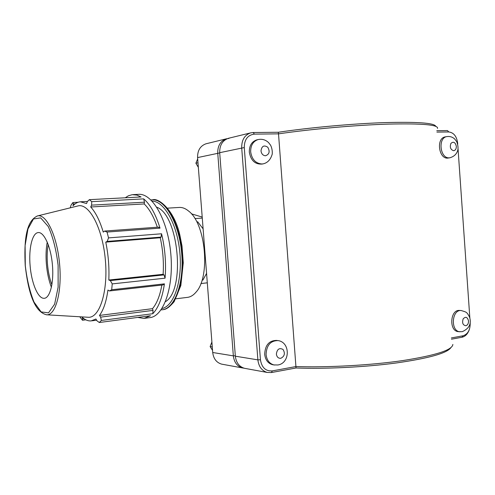 <?xml version="1.0" encoding="UTF-8"?>
<svg xmlns="http://www.w3.org/2000/svg" width="495" height="495" viewBox="0 0 495 495"><rect width="100%" height="100%" fill="white"/><g stroke="black" fill="none" stroke-linecap="round" stroke-linejoin="round"><path stroke-width="0.74" d="M191.417 213.834L202.201 217.082M137.752 317.425L143.952 318.421L150.511 315.742L99.285 322.511L96.983 320.81L95.937 319.009L91.148 320.896C88.122 321.15 85.115 319.931 82.108 317.252L82.684 318.935L82.479 320.246L85.814 319.82M162.911 284.947L164.42 283.864L111.697 289.761L109.414 290.955L162.911 284.947M153.035 310.39L100.652 317.134L101.364 320.451L152.806 313.712L153.035 310.39L152.51 308.67C156.835 303.515 159.953 295.645 161.865 285.058M152.806 313.712C158.468 307.748 162.341 297.798 164.42 283.864M78.105 202.263L72.889 202.542L73.322 203.977L73.025 205.784C75.271 203.34 77.709 202.016 80.351 201.805L86.575 203.532L87.318 201.589L89.335 199.664L141.081 196.96L136.892 195.079L132.208 194.69L128.353 195.803L125.241 197.79M161.054 237.105L161.562 233.776L108.523 237.897L107.186 241.412L161.054 237.105L160.244 237.755L105.763 242.129L107.186 241.412M164.037 274.904L110.335 280.578L112.229 283.895L165.064 278.184L164.037 274.904L163.127 274.304C163.882 262.09 162.923 249.907 160.244 237.755M165.064 278.184C166.271 263.34 165.101 248.533 161.562 233.776M160.021 228.133L158.344 227.137L104.587 231.066L107.05 232.05L160.021 228.133C155.746 214.316 150.307 204.565 143.699 198.872L91.754 201.657L91.587 205.14L144.453 202.195L143.699 198.872M157.33 227.211C153.747 216.662 149.366 208.909 144.2 203.946L144.453 202.195M104.587 231.066L103.257 232.124C99.817 220.708 95.628 212.33 90.703 206.99L91.587 205.14M144.2 203.946L90.703 206.99M163.127 274.304L108.813 280.022C109.37 267.374 108.356 254.746 105.763 242.129M110.335 280.578L108.813 280.022M73.322 203.977L75.098 203.884M70.278 207.826L71.051 205.153L72.889 202.542M152.51 308.67L99.483 315.433C103.523 309.975 106.332 301.517 107.929 290.058L109.414 290.955M100.652 317.134L99.483 315.433M84.02 318.761L82.684 318.935M144.695 318.322L149.533 317.672C163.375 316.806 173.931 287.583 170.806 253.805C167.848 220.003 152.2 192.92 138.402 194.356L133.13 194.622M82.479 320.246L79.775 316.769M87.937 317.252L88.184 317.264C99.594 318.304 108.287 291.481 105.342 259.782C102.552 228.065 89.15 203.012 78.086 205.901L77.542 206.031M99.285 322.511L101.364 320.451M111.697 289.761L112.229 283.895M108.523 237.897L107.05 232.05M91.754 201.657L89.335 199.664M165.472 301.653C185.681 290.249 178.757 214.787 156.804 207.232M30.102 265.561C31.402 282.633 37.756 298.299 43.789 298.306C49.847 298.832 54.104 282.948 52.39 264.54C50.762 246.126 43.696 231.153 37.818 232.638C32.07 233.603 28.623 249.053 30.102 265.561M47.248 242.08C46.029 248.608 45.738 255.909 46.381 263.99C47.143 272.788 48.819 280.56 51.412 287.317M48.182 244.462C47.136 250.303 46.901 256.812 47.471 263.977C48.145 271.792 49.618 278.735 51.901 284.804M202.894 280.083L206.57 273.401M203.117 228.857L197.647 221.741M175.935 298.788L187.228 297.402C190.427 297.074 193.366 295.311 196.045 292.118C210.573 276.897 205.802 223.777 188.762 211.186C185.551 208.482 182.339 207.238 179.128 207.448L167.613 208.147M273.252 364.809L272.522 364.685C267.999 363.398 265.388 359.939 264.689 354.309C265.122 345.164 269.082 340.529 276.55 340.411L277.336 340.511M212.275 346.908L210.134 346.58L212.547 350.386M211.897 342.014L210.134 346.58M458.562 331.656L458.327 331.638C448.73 331.167 450.122 309.196 459.645 310.458L461.043 310.538M263 163.882L261.966 164.074C255.049 164.458 250.835 160.491 249.319 152.188C249.226 145.759 251.683 141.663 256.701 139.893L257.165 139.788M197.988 162.775L195.89 163.214L198.34 167.329M197.684 158.864L195.89 163.214M449.837 157.787L448.365 158.004C438.892 160.058 435.662 138.148 445.277 136.874L445.42 136.849M245.421 368.472L244.493 368.305C239.209 366.721 236.158 362.686 235.348 356.196L219.693 152.689C219.57 145.27 222.447 140.487 228.319 138.328L228.931 138.179M435.761 126.299C434.381 122.921 417.019 121.702 383.681 122.636C351.32 123.769 309.01 127.667 278.32 132.264L253.211 132.518L250.544 132.895C244.524 135.116 241.579 140.091 241.702 147.826L257.876 359.865C258.712 366.628 261.836 370.823 267.251 372.457L271.421 372.543L296.029 367.983C325.438 369.091 365.05 367.154 396.334 362.965C428.645 358.324 446.799 353.263 450.79 347.781M436.875 132.091L448.773 131.955L447.486 130.575L436.776 130.686M451.446 339.205L461.953 337.256C465.319 336.47 467.763 333.927 469.291 329.633M278.32 132.264L278.518 133.854C310.841 129.096 355.429 125.117 388.383 124.103C422.186 123.335 438.564 124.777 437.512 128.434M452.851 344.433C452.492 350.002 435.773 355.391 402.695 360.595C370.501 365.279 327.64 367.63 295.998 366.548L272.324 370.904C265.691 371.33 261.731 367.618 260.438 359.766L244.276 147.572C244.357 139.479 247.717 134.993 254.362 134.126L278.518 133.854L296.029 367.983M448.773 131.955C453.742 132.592 456.699 136.323 457.652 143.154L457.72 144.138M458.048 148.84L469.848 318.044M470.17 322.715L470.2 323.167C470.207 330.01 467.818 334.218 463.035 335.789L451.353 337.943M228.938 138.445L226.345 138.817C220.485 140.964 217.614 145.734 217.738 153.122L233.343 355.868C234.154 362.334 237.192 366.356 242.463 367.933L243.948 368.162M222.509 364.289L221.605 364.128C216.457 362.594 213.494 358.72 212.708 352.502L197.585 157.583C197.468 150.474 200.265 145.876 205.982 143.791L206.576 143.649M163.288 309.623C166.178 309.443 169.779 306.82 174.098 301.758L180.836 285.559L183.274 262.814L182.005 245.996L179.889 235.212C174.271 209.725 158.208 197.449 152.503 199.813C165.231 198.52 179.475 222.639 182.117 252.642C184.926 282.633 175.255 308.806 162.502 309.734M161.061 309.864L161.945 309.802C174.71 308.973 184.425 282.818 181.634 252.784C179.011 222.731 164.761 198.544 152.027 199.844L150.963 199.961M152.101 201.119C164.241 201.18 177.334 224.396 179.864 252.728C182.537 281.055 173.887 306.25 161.964 308.521M46.351 314.783L46.573 314.795C55.626 315.624 62.178 291.883 59.579 263.953C57.104 236.004 46.363 213.636 37.583 215.907L37.001 216.055M25.288 265.605L25.103 245.526L27.968 228.925L33.462 218.951L40.677 217.887L48.244 226.512C52.946 236.913 56.238 249.851 58.113 265.326L58.125 287.168L54.629 304.165L48.51 312.852L41.153 311.924L34.031 302.105C29.842 291.778 26.928 279.613 25.288 265.605M266.069 354.519C266.508 345.349 270.468 340.702 277.949 340.585C290.54 342.113 290.268 363.342 277.8 364.982L273.914 364.92C269.385 363.627 266.774 360.162 266.069 354.519M274.515 365.025L272.522 364.685M276.377 354.098C276.853 357.037 278.326 358.442 280.801 358.306C284.613 356.326 285.355 353.368 283.022 349.439C279.31 347.583 277.095 349.136 276.377 354.098M458.327 331.638L462.212 331.693C469.279 328.55 471.704 323.631 469.477 316.924C466.692 311.918 466.791 312.246 461.235 310.551C451.706 309.282 450.314 331.304 459.917 331.768L460.121 331.786M465.82 325.741C462.806 325.128 461.928 322.833 463.178 318.854C465.671 316.286 467.453 316.992 468.536 320.977C468.536 323.575 467.627 325.159 465.82 325.741M256.701 139.893L258.062 139.578C261.997 138.749 265.487 139.739 268.531 142.554L270.573 145.184C271.897 147.844 272.454 150.802 272.244 154.069C270.672 159.495 267.702 162.75 263.334 163.82L261.917 163.987C255.637 163.455 251.887 159.421 250.674 151.903C250.575 145.462 253.038 141.353 258.062 139.578L258.446 139.491M261.001 150.895C261.484 153.914 262.981 155.535 265.499 155.77C269.379 154.353 270.134 151.507 267.764 147.225C263.99 144.812 261.731 146.037 261.001 150.895M453.593 150.697C450.53 149.638 449.639 147.213 450.908 143.414C453.439 141.217 455.258 142.189 456.353 146.334C456.347 148.933 455.431 150.387 453.593 150.697M446.973 136.577L446.849 136.601C437.636 137.771 440.049 158.722 449.274 157.837L449.943 157.769C454.107 156.525 456.718 154.019 457.782 150.245C458.327 148.024 457.98 145.159 456.736 141.657L454.565 138.854C452.331 136.911 449.763 136.162 446.849 136.601L445.277 136.874M219.693 152.689L244.276 147.572M260.438 359.766L257.876 359.865L235.348 356.196M272.324 370.904L271.421 372.543M463.035 335.789L461.953 337.256M254.362 134.126L253.211 132.518M235.317 355.787L233.343 355.868L212.708 352.502M219.712 152.93L197.585 157.583M87.485 201.428L80.617 201.793M88.184 317.264L46.573 314.795C33.45 311.646 28.005 289.575 25.226 265.598C24.069 242.284 25.523 221.03 37.583 215.907L78.086 205.901M96.624 320.185L91.742 320.822M202.276 218.078L194.987 218.586M207.3 282.824L200.914 283.555M228.319 138.328L250.544 132.895M267.251 372.457L244.493 368.305M242.463 367.933L221.605 364.128M205.982 143.791L226.345 138.817"/></g></svg>
